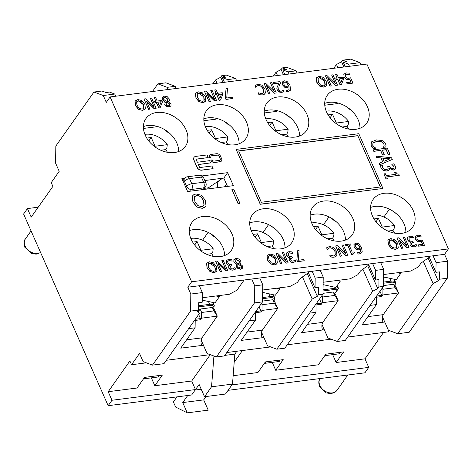 <?xml version="1.0" encoding="UTF-8"?>
<svg xmlns="http://www.w3.org/2000/svg" width="472" height="472" viewBox="0 0 472 472"><rect width="100%" height="100%" fill="white"/><g stroke="black" fill="none" stroke-linecap="round" stroke-linejoin="round"><path stroke-width="0.71" d="M326.205 111.138A20.013 14.85 -144.8 0 1 348.596 121.463L348.2 124.803L347.085 126.384A22.491 16.685 -144.8 0 1 348.708 129.08M328.075 114.867L332.518 114.301L336.371 123.027L348.596 121.463M336.371 123.027L336.046 123.493M347.085 126.384L342.1 127.027M332.518 114.301L330.087 117.752M296.097 70.829L286.787 67.343L282.244 67.921L286.28 69.437L282.787 69.88L288.062 71.856L296.097 70.829L297.059 73.001M146.332 362.838L131.546 364.732L129.883 360.962L108.194 391.707L137.016 388.019L144.515 377.393L162.327 375.11L154.834 385.736L191.691 381.016L210.282 354.661M108.194 391.707L111.97 400.262L195.467 389.571L191.691 381.016M154.834 385.736L151.512 378.208L151.795 377.806M233.15 375.706L257.889 372.538L265.388 361.912L283.206 359.634L275.707 370.254L318.329 364.797L325.822 354.177L343.64 351.894L336.147 362.52L364.968 358.826L368.738 367.387L364.915 372.809L228.112 390.326M231.935 384.904L368.738 367.387M336.147 362.52L332.825 354.985L333.102 354.59M115.746 96.223L114.79 94.046L109.51 92.07L106.017 92.518L101.981 91.007L93.946 92.034L55.832 146.06L55.578 163.111L59.201 171.324L51.23 182.629L52.888 186.393L31.199 217.138L27.429 208.583L38.214 207.202M275.707 370.254L272.385 362.726L272.668 362.331M144.892 134.355A20.013 14.85 -144.8 0 1 167.283 144.68L166.887 148.019L165.772 149.606A22.491 16.685 -144.8 0 1 167.401 152.297M146.762 138.084L151.211 137.517L155.058 146.243L167.283 144.68M155.058 146.243L154.733 146.709M165.772 149.606L160.787 150.243M151.211 137.517L148.774 140.969M203.568 300.422L202.228 300.593M190.788 238.413A20.013 14.85 -144.8 0 1 213.179 248.738L212.783 252.077L211.662 253.659A22.491 16.685 -144.8 0 1 213.291 256.355M192.659 242.142L197.101 241.575L200.954 250.302L213.179 248.738M200.954 250.302L200.63 250.768M211.662 253.659L206.683 254.302M197.101 241.575L194.67 245.027M198.199 310.647L199.09 310.535M208.111 232.371L202.577 240.224M202.352 292.575L190.824 294.05L190.564 311.101L198.6 310.074L198.712 302.688L202.205 302.239L202.352 292.575L199.332 285.731L251.735 279.023L254.75 285.867L254.496 302.918L262.532 301.885L262.786 284.834L254.75 285.867M190.564 311.101L152.456 365.127L163.985 363.652L199.385 313.467L198.163 310.7M384.881 277.206L383.541 277.377M372.095 215.197A20.013 14.85 -144.8 0 1 394.492 225.522L394.091 228.861L392.975 230.442A22.491 16.685 -144.8 0 1 394.604 233.138M373.971 218.925L378.414 218.359L382.267 227.085L394.492 225.522M382.267 227.085L381.936 227.551M392.975 230.442L387.99 231.079M378.414 218.359L375.983 221.81M389.424 209.155L383.883 217.008M362.903 269.164L372.662 291.283L337.262 341.462L345.292 340.436L383.406 286.41L383.659 269.359L380.644 262.515L433.042 255.8L436.063 262.65L435.921 272.309L439.414 271.866L439.302 279.253L447.338 278.22L447.592 261.175L436.063 262.65M262.786 284.834L259.765 277.99L312.169 271.282L315.19 278.126L315.042 287.79L318.541 287.342L318.429 294.729L322.972 294.15L323.226 277.099L320.205 270.25L372.609 263.541L375.629 270.385L375.482 280.049L378.975 279.601L378.863 286.994L383.406 286.41M227.498 186.422L223.822 178.086L204.813 180.516M202.093 175.932L227.651 172.658L233.386 185.667L187.62 191.526L181.885 178.516L184.823 178.145M191.632 281.784L110.106 96.943L366.874 64.062L448.4 248.903L191.632 281.784L187.803 287.206L199.332 285.731M191.107 239.174A24.137 17.912 -144.8 0 1 191.821 222.642A24.137 17.912 -144.8 0 1 221.869 221.923A24.137 17.912 -144.8 0 1 231.268 250.473A24.137 17.912 -144.8 0 1 210.718 255.759A24.137 17.912 -144.8 0 1 191.107 239.174M251.547 231.439A24.137 17.912 -144.8 0 1 252.255 214.907A24.137 17.912 -144.8 0 1 282.303 214.188A24.137 17.912 -144.8 0 1 291.708 242.738A24.137 17.912 -144.8 0 1 271.152 248.018A24.137 17.912 -144.8 0 1 251.547 231.439M311.98 223.698A24.137 17.912 -144.8 0 1 312.694 207.167A24.137 17.912 -144.8 0 1 342.743 206.447A24.137 17.912 -144.8 0 1 352.142 234.997A24.137 17.912 -144.8 0 1 331.592 240.283A24.137 17.912 -144.8 0 1 311.98 223.698M372.42 215.958A24.137 17.912 -144.8 0 1 373.134 199.426A24.137 17.912 -144.8 0 1 403.182 198.706A24.137 17.912 -144.8 0 1 412.581 227.256A24.137 17.912 -144.8 0 1 392.031 232.543A24.137 17.912 -144.8 0 1 372.42 215.958M145.211 135.122A24.137 17.912 -144.8 0 1 145.925 118.59A24.137 17.912 -144.8 0 1 175.973 117.864A24.137 17.912 -144.8 0 1 185.372 146.414A24.137 17.912 -144.8 0 1 164.822 151.701A24.137 17.912 -144.8 0 1 145.211 135.122M205.65 127.381A24.137 17.912 -144.8 0 1 206.364 110.849A24.137 17.912 -144.8 0 1 236.413 110.129A24.137 17.912 -144.8 0 1 245.812 138.679A24.137 17.912 -144.8 0 1 225.262 143.966A24.137 17.912 -144.8 0 1 205.65 127.381M266.09 119.64A24.137 17.912 -144.8 0 1 266.798 103.108A24.137 17.912 -144.8 0 1 296.847 102.389A24.137 17.912 -144.8 0 1 306.251 130.939A24.137 17.912 -144.8 0 1 285.696 136.225A24.137 17.912 -144.8 0 1 266.09 119.64M326.524 111.899A24.137 17.912 -144.8 0 1 327.238 95.368A24.137 17.912 -144.8 0 1 357.286 94.648A24.137 17.912 -144.8 0 1 366.685 123.198A24.137 17.912 -144.8 0 1 346.135 128.484A24.137 17.912 -144.8 0 1 326.524 111.899M399.318 175.289L398.846 174.221L397.058 173.849L395.967 172.351L394.686 172.516L395.507 174.38L386.143 175.578L385.317 173.714L383.895 173.897L386.102 178.9L387.524 178.717L386.721 176.9L399.318 175.289L386.769 176.994M387.524 178.717L386.019 179.012L383.895 173.897M395.383 174.392L394.686 172.516M389.972 154.208L387.264 148.072L373.293 149.866L373.895 151.229L380.621 150.367L382.639 154.94L384.291 154.727L382.273 150.155L386.214 149.654L388.32 154.421L389.972 154.208L388.238 154.533L386.137 149.766L382.32 150.255M384.291 154.727L382.556 155.052L380.544 150.48L373.812 151.341L373.293 149.866M388.155 168.923L387.754 166.645L388.196 168.864M394.014 168.038L393.931 166.651L391.654 164.126L394.014 166.539L394.055 167.985L392.851 168.575L390.851 168.215L389.388 166.339L387.837 166.533M395.642 169.023L395.678 166.445L393.636 163.867L391.654 164.126M395.754 168.811L393.583 170.062L389.577 168.569M388.196 168.84L386.521 169.601L384.096 169.312L382.627 167.855L382.65 164.982L380.591 165.347L380.969 168.268L383.37 170.622L386.922 171.13L389.211 170.032M385.777 146.916L385.99 145.447L385.553 143.594L382.161 140.514L376.272 139.907L371.446 141.883L371.069 145.423L373.682 148.468L375.901 148.184L374.255 147.14L372.685 145.228L373.092 142.821L376.898 141.329L381.529 141.706L383.966 143.783L384.143 145.789L383.535 147.205L385.695 147.028L383.453 147.317L384.06 145.901L383.883 143.901L381.447 141.818L376.815 141.441L372.791 143.187M375.901 148.184L373.6 148.58L372.207 147.317L370.992 145.535L371.37 141.995M371.446 141.883L371.175 142.231M326.323 85.815L323.816 87.161L319.821 86.205L316.818 82.405L316.334 78.293L316.677 77.685M341.415 84.576L340.046 84.86L337.563 79.225L336.312 79.385L335.822 78.275L336.394 79.272L337.639 79.107L340.123 84.742L341.415 84.576L343.769 78.688L343.132 77.237L338.501 77.833L336.949 74.305L335.598 74.476L337.15 78.004L335.905 78.163M337.032 78.022L335.598 74.476M337.456 85.084L332.931 74.818L331.627 74.983L335.533 83.839L326.99 75.579L325.432 75.78L329.957 86.046L331.261 85.88L327.674 77.75L335.48 85.338L337.38 85.196L335.397 85.45L327.822 78.081M331.261 85.88L329.881 86.158L325.432 75.78M335.309 83.621L331.627 74.983M352.944 83.101L347.115 83.951L346.66 82.63L347.191 83.839L352.944 83.101L350.607 77.809L348.643 78.322L346.719 78.069L345.474 76.665L345.398 74.682M350.938 82.087L349.77 79.444L346.135 79.296L343.964 76.954L344.017 73.992M345.268 74.924L346.507 74.104L349.652 74.6L346.424 74.222L345.191 75.036M289 89.674L288.97 86.718L287.1 87.715L284.805 87.367L282.51 84.895L282.586 81.809M290.227 90.429L287.755 91.757L286.504 91.769L285.997 90.329L286.581 91.651L287.832 91.645L290.268 90.37L290.652 89.532L289.902 85.09L287.076 81.444L284.356 80.806L282.439 82.075L282.586 84.777L284.882 87.255L287.183 87.603L289.047 86.606L289.041 89.615L287.495 90.429L285.997 90.329M263.647 92.86L263.417 89.237L261.081 86.258L258.349 85.526L256.538 86.293L255.688 87.273L255.051 85.526L255.771 87.161L256.137 86.724M265.034 93.609L262.509 94.978L260.55 94.949L258.892 94.53L258.166 92.878L258.969 94.418L260.627 94.837L262.585 94.866L264.349 94.258L265.37 93.013L264.951 88.937L261.889 85.143L257.924 84.228L255.051 85.526M220.542 100.058L219.173 100.335L216.689 94.701L215.438 94.86L214.949 93.757L215.515 94.748L216.766 94.589L219.25 100.223L220.542 100.058L222.896 94.164L222.259 92.718L217.627 93.308L216.07 89.78L214.725 89.951L216.276 93.48L215.031 93.639M216.152 93.497L214.725 89.951M270.049 93.716L268.668 93.999L264.143 83.727L268.751 93.881L270.049 93.716L266.462 85.585L274.267 93.179L276.25 92.925L271.719 82.653L270.421 82.818L274.326 91.674L265.783 83.414L264.22 83.615M274.096 91.456L270.421 82.818M276.25 92.925L274.191 93.291L266.609 85.922M232.678 98.5L225.946 99.468L225.268 97.928L226.035 88.506L225.35 97.816L226.029 99.356L232.678 98.5L232.147 97.297L226.737 97.987L227.528 88.311L226.035 88.506M284.014 91.509L281.518 92.577L277.152 90.158L276.787 88.034L279.011 83.084L273.86 83.739L273.341 82.553L273.943 83.627L279.088 82.966L276.869 87.922L277.229 90.046L278.97 91.999L281.601 92.465L284.014 91.509L283.365 90.04L281.176 91.261L279.713 91.013L278.627 89.786L279.082 85.863L280.521 83.066L279.878 81.609L273.418 82.435M160.102 107.793L158.734 108.076L156.25 102.442L154.999 102.601L154.515 101.492L155.082 102.489L156.326 102.33L158.816 107.958L160.102 107.793L162.457 101.905L161.819 100.453L157.194 101.049L155.636 97.521L154.285 97.692L155.843 101.22L154.592 101.38M155.719 101.238L154.285 97.692M205.45 101.297L202.942 102.642L198.948 101.686L195.945 97.887L195.461 93.769L195.803 93.161M170.929 105.982L169.029 107.002L164.722 104.79L165.253 102.164M165.336 102.052L164.805 104.678L166.498 106.448L169.106 106.89L170.97 105.923L171.076 103.781L168.533 101.663L169.365 100.377L169.141 98.79L167.277 96.713L164.374 96.152L162.327 97.356L162.327 99.686L165.318 102.011L164.893 102.536M165.318 102.011L162.244 99.799L162.403 97.238M168.994 101.203L168.551 101.698M210.382 101.356L209.007 101.639L204.476 91.367L209.084 101.521L210.382 101.356L206.801 93.226L214.607 100.819L216.583 100.565L212.058 90.294L210.754 90.459L214.66 99.315L206.117 91.055L204.553 91.255M214.435 99.096L210.754 90.459M216.583 100.565L214.524 100.931L206.942 93.562M239.971 203.444L238.124 203.786L231.899 189.372L238.207 203.674L239.971 203.444L233.664 189.142L231.899 189.372M145.01 109.038L142.509 110.383L138.514 109.421L135.511 105.622L135.022 101.51L135.364 100.902M216.571 271.282L214.064 272.627L210.07 271.671L207.066 267.872L206.583 263.76L206.925 263.146M149.948 109.097L148.568 109.374L144.037 99.108L148.645 109.262L149.948 109.097L146.361 100.967L154.167 108.554L156.149 108.3L151.618 98.034L150.32 98.2L154.226 107.055L145.683 98.795L144.119 98.996M153.996 106.837L150.32 98.2M156.149 108.3L154.09 108.666L146.509 101.297M227.705 270.55L223.179 260.278L221.875 260.45L225.781 269.3L217.238 261.04L215.68 261.24L220.206 271.512L221.504 271.341L217.922 263.211L225.728 270.804L227.628 270.662L225.645 270.916L218.07 263.547M221.504 271.341L220.129 271.624L215.68 261.24M225.557 269.081L221.875 260.45M205.562 206.571L202.234 208.347L196.907 207.072L192.9 202.004L192.251 196.517L192.694 195.727M232.248 261.099L231.61 259.641L228.466 259.376L226.3 260.656L226.395 263.087L227.964 264.892L229.669 265.376L228.702 266.456L228.79 268.019L230.56 269.795L233.026 270.096L235.481 269.117L234.838 267.659L232.613 268.892L231.197 268.739L230.153 267.695L230.153 266.373L231.994 265.642L231.492 264.497L229.156 264.414L227.87 263.004L227.74 261.329L229.073 260.556L232.248 261.099L228.997 260.668L227.663 261.447M231.994 265.642L230.118 266.432M235.481 269.117L232.944 270.208L230.478 269.907L228.708 268.131L228.861 266.137M229.604 265.518L227.887 265.004L226.318 263.199L226.424 260.444M277.011 263.541L274.503 264.886L270.509 263.931L267.506 260.131L267.016 256.019L267.358 255.411M242.49 268.226L240.59 269.247L236.283 267.04L236.814 264.414M240.555 263.447L240.095 263.907L240.921 262.627L240.702 261.034L238.838 258.963L235.935 258.402L233.888 259.606L233.882 261.936L236.873 264.261L236.448 264.78M236.873 264.261L233.805 262.048L233.964 259.482M281.943 263.606L280.563 263.883L276.037 253.617L280.645 263.771L281.943 263.606L278.356 255.476L286.162 263.063L288.144 262.81L283.613 252.544L282.315 252.709L286.221 261.565L277.678 253.299L276.114 253.499M285.997 261.346L282.315 252.709M288.144 262.81L286.085 263.175L278.504 255.806M360.567 251.93L360.531 248.98L358.667 249.977L356.366 249.629L354.077 247.151L354.153 244.071M361.788 252.685L359.316 254.013L358.065 254.024L357.564 252.591L358.148 253.912L359.398 253.901L361.829 252.632L362.219 251.788L361.469 247.352L358.643 243.705L355.917 243.068L354 244.331L354.153 247.039L356.448 249.517L358.744 249.859L360.614 248.868L360.608 251.877L359.062 252.685L357.564 252.591M292.504 253.482L289.436 252.927L288.097 253.706M292.687 253.358L292.044 251.9L288.905 251.635L286.74 252.915L286.834 255.346L288.404 257.151L290.103 257.635L289.135 258.721L289.224 260.278L291 262.06L293.46 262.355L295.92 261.376L295.277 259.919L293.047 261.152L291.637 260.998L290.593 259.954L290.593 258.638L292.428 257.901L290.557 258.691M295.92 261.376L293.383 262.473L290.917 262.172L289.147 260.391L289.301 258.402M290.038 257.783L288.321 257.264L286.758 255.458L286.858 252.703M382.939 188.47L260.237 204.287L236.165 149.406L260.32 204.175L382.939 188.47L358.785 133.706L236.165 149.406M304.239 260.75L297.507 261.712L296.829 260.172L297.596 250.75L296.912 260.06L297.59 261.6L304.239 260.75L303.708 259.541L298.298 260.237L299.089 250.561L297.596 250.75M213.09 168.634L211.928 166.002L199.697 167.566L198.334 164.474L210.559 162.911L209.574 160.669L197.349 162.238L195.98 159.141L208.211 157.577L207.049 154.946L195.762 156.391A3.811 2.826 35.2 0 0 194.045 157.353A3.811 2.826 35.2 0 0 193.933 159.961L197.184 167.336A3.811 2.826 35.2 0 0 201.804 170.079L213.09 168.634L201.721 170.191A3.811 2.826 -144.8 0 1 197.101 167.448L193.85 160.073A3.811 2.826 -144.8 0 1 193.962 157.465A3.811 2.826 -144.8 0 1 194.004 157.412M208.211 157.577L196.028 159.241M210.559 162.911L198.376 164.569M335.214 255.122L334.984 251.493L332.648 248.514L329.91 247.782L328.105 248.549L327.255 249.529L326.612 247.788L327.332 249.417L327.698 248.98M336.595 255.871L334.07 257.24L332.111 257.21L330.453 256.786L329.727 255.14L330.536 256.674L332.194 257.092L334.152 257.128L335.911 256.52L336.931 255.275L336.518 251.198L333.456 247.405L329.486 246.49L326.612 247.788M211.031 157.217A1.587 1.18 -144.8 0 1 211.078 156.126A1.587 1.18 -144.8 0 1 211.792 155.725L217.167 155.04A1.587 1.18 -144.8 0 1 219.096 156.185L220.282 158.881A1.587 1.18 -144.8 0 1 220.235 159.967A1.587 1.18 -144.8 0 1 219.521 160.368L214.146 161.058A1.587 1.18 -144.8 0 1 212.223 159.914L210.878 160.085A3.174 2.354 35.2 0 0 214.725 162.374L220.1 161.684A3.174 2.354 35.2 0 0 221.533 160.881A3.174 2.354 35.2 0 0 221.628 158.71L220.436 156.008A3.174 2.354 35.2 0 0 216.589 153.725L211.214 154.409A3.174 2.354 35.2 0 0 209.78 155.211A3.174 2.354 35.2 0 0 209.686 157.388L211.031 157.217L209.609 157.5A3.174 2.354 -144.8 0 1 209.704 155.323A3.174 2.354 -144.8 0 1 209.745 155.27M221.492 160.94A3.174 2.354 -144.8 0 1 221.457 160.993A3.174 2.354 -144.8 0 1 220.023 161.802L214.648 162.486A3.174 2.354 -144.8 0 1 210.801 160.197L210.878 160.085M220.194 160.026A1.587 1.18 35.2 0 0 220.206 158.993L219.014 156.297A1.587 1.18 35.2 0 0 217.09 155.152L211.716 155.837A1.587 1.18 35.2 0 0 211.043 156.185M341.616 255.977L340.235 256.255L335.704 245.989L340.312 256.143L341.616 255.977L338.029 247.847L345.834 255.435L347.811 255.181L343.286 244.915L341.988 245.08L345.887 253.936L337.35 245.676L335.787 245.877M345.663 253.718L341.988 245.08M347.811 255.181L345.758 255.547L338.176 248.178M424.499 245.351L418.67 246.201L418.221 244.88L418.752 246.083L424.499 245.351L422.169 240.059L420.204 240.572L418.281 240.319L417.03 238.915L416.959 236.932M422.493 244.331L421.331 241.693L417.696 241.54L415.519 239.198L415.578 236.242M416.829 237.174L418.068 236.354L421.13 236.962L417.986 236.466L416.746 237.286M353.003 254.555L351.835 254.803L347.752 245.552L345.893 245.788L345.427 244.744L345.97 245.676L347.834 245.44L351.911 254.691L353.003 254.555L353.08 253.346L354.537 252.844L354.118 251.906L352.218 252.148L349.18 245.269L351.085 245.021L350.625 243.977L345.51 244.632M351.085 245.021L349.227 245.363M354.537 252.844L352.962 253.499M413.56 237.882L412.917 236.425L409.779 236.159L407.613 237.44L407.708 239.87L409.277 241.67L410.982 242.16L410.015 243.239L410.103 244.803L411.873 246.579L414.339 246.88L416.794 245.894L416.151 244.443L413.92 245.676L412.51 245.523L411.466 244.478L411.466 243.157L413.307 242.425L412.799 241.28L410.463 241.198L409.183 239.788L409.053 238.112L410.386 237.339L413.56 237.882L410.31 237.451L408.97 238.23M413.307 242.425L411.431 243.216M416.794 245.894L414.257 246.992L411.791 246.691L410.021 244.915L410.174 242.921M410.911 242.301L409.194 241.788L407.631 239.982L407.737 237.221M397.884 248.065L395.377 249.411L391.382 248.455L388.379 244.655L387.896 240.537L388.238 239.929M409.017 247.334L404.486 237.062L403.188 237.227L407.094 246.083L398.551 237.823L396.987 238.024L401.519 248.29L402.817 248.124L399.229 239.994L407.041 247.588L408.941 247.446L406.958 247.7L399.377 240.331M402.817 248.124L401.436 248.408L396.987 238.024M406.87 245.865L403.188 237.227M382.591 161.878L380.892 158.031L376.573 157.601L376.048 156.108L376.656 157.489L380.975 157.919L382.698 161.837L379.205 163.265L379.842 164.71L392.285 159.459L391.548 157.784L376.048 156.108M392.285 159.459L379.759 164.822L379.205 163.265M384.119 161.253L382.727 158.09L390.008 158.822L384.119 161.253M389.772 158.922L382.78 158.22M395.459 249.299L397.206 248.697L398.215 247.475L397.725 243.351L394.734 239.564L390.739 238.596L388.273 239.876L387.972 240.425L388.462 244.543L391.465 248.343L395.377 249.411M389.913 244.354L389.406 241.151L389.671 240.614L391.247 239.776L394.043 240.555L396.273 243.54L396.787 246.756L396.138 247.688L394.928 248.119L392.138 247.346L389.913 244.354M396.474 247.357L396.191 243.652L391.17 239.894L389.636 240.673M421.207 236.85L420.564 235.392L417.567 235.162L415.437 236.496L415.602 239.086L417.773 241.428L421.413 241.575L422.617 244.313L418.221 244.88M415.537 236.295L415.36 236.608M327.356 249.517L328.188 248.437L329.993 247.67L332.725 248.402L335.067 251.381L335.256 255.063M335.421 254.721L333.645 255.96L329.81 255.027M261.311 202.24L238.667 150.892L357.794 135.641L380.438 186.983L261.311 202.24M380.314 187L357.794 135.641M357.711 135.753L238.708 150.993M292.428 257.901L291.926 256.762L289.59 256.674L288.303 255.263L288.28 253.417M288.18 253.594L289.513 252.815L292.587 253.37M354.112 244.124L353.923 244.449M355.558 246.797L355.298 244.956L356.407 244.189L357.971 244.608L360.177 247.877L358.555 248.679L357.056 248.496L355.558 246.797M360.095 247.989L357.894 244.72L356.325 244.307L355.392 244.767M236.891 264.302L236.366 266.928L238.053 268.698L240.667 269.134L242.596 268.072L242.632 266.025L240.112 263.948M235.268 261.618L235.18 260.131L236.366 259.429L239.328 261.317L239.097 263.665L237.28 263.223L235.268 261.618M237.735 266.733L237.87 264.544L239.628 264.998L241.292 266.367L241.298 267.547L240.23 268.12L237.735 266.733M241.233 267.636L241.216 266.479L239.552 265.111L237.77 264.686M239.021 263.777L239.245 261.429L236.289 259.541L235.221 260.054M274.58 264.774L276.332 264.178L277.341 262.951L276.852 258.833L273.86 255.039L269.86 254.072L267.4 255.352L267.099 255.907L267.583 260.019L270.592 263.818L274.503 264.886M269.04 259.83L268.533 256.626L268.798 256.089L270.373 255.258L273.164 256.03L275.4 259.016L275.908 262.231L275.264 263.169L274.055 263.594L271.264 262.827L269.04 259.83M275.601 262.839L275.318 259.134L270.297 255.37L268.757 256.148M202.311 208.235L204.647 207.438L205.987 205.804L205.338 200.311L201.349 195.249L196.016 193.962L193.709 194.741L192.735 195.668L192.334 196.405L192.983 201.892L196.989 206.96L202.234 208.347M194.918 201.644L194.246 197.367L194.6 196.653L196.7 195.544C199.432 195.249 201.668 196.924 203.403 200.559L204.081 204.842L203.22 206.087L201.603 206.659L197.886 205.633L194.918 201.644M203.686 205.633L204.004 204.954L203.32 200.671C201.585 197.036 199.355 195.361 196.623 195.656L194.558 196.712M216.902 270.692L216.412 266.574L213.421 262.78L209.426 261.812L206.966 263.093L206.659 263.642L207.149 267.76L210.152 271.559L214.146 272.515L215.893 271.919L216.902 270.692M208.6 267.571L208.358 263.83L209.94 262.998L212.73 263.771L214.961 266.757L215.474 269.972L214.825 270.904L213.615 271.335L210.825 270.568L208.6 267.571M215.167 270.574L214.884 266.869L209.857 263.111L208.323 263.889M142.585 110.265L144.338 109.669L145.346 108.448L144.857 104.324L141.86 100.53L137.865 99.568L135.405 100.843L135.104 101.397L135.588 105.51L138.591 109.309L142.509 110.383M137.039 105.327L136.538 102.117L136.803 101.586L138.379 100.748L141.169 101.527L143.399 104.513L143.913 107.722L143.27 108.66L142.054 109.085L139.269 108.318L137.039 105.327M143.606 108.33L143.323 104.625L138.296 100.86L136.762 101.639M166.173 104.489L166.309 102.3L168.073 102.748L169.737 104.117L169.737 105.297L168.669 105.87L166.173 104.489M163.707 99.368L163.619 97.881L164.811 97.179L167.767 99.067L167.536 101.421L165.719 100.973L163.707 99.368M169.672 105.392L169.654 104.229L168.073 102.748M167.46 101.533L167.69 99.179L164.728 97.291L163.66 97.804M167.991 102.861L166.232 102.412M203.025 102.53L204.771 101.928L205.78 100.707L205.29 96.583L202.299 92.789L198.305 91.828L195.839 93.108L195.538 93.657L196.028 97.769L199.031 101.574L202.942 102.642M197.479 97.586L197.237 93.845L198.818 93.008L201.609 93.786L203.839 96.772L204.352 99.987L203.703 100.919L202.494 101.35L199.703 100.577L197.479 97.586M204.046 100.589L203.757 96.884L198.736 93.126L197.202 93.904M157.677 102.153L161.206 101.704L159.447 106.165L157.677 102.153M159.43 106.123L161.123 101.816L157.725 102.253M218.117 94.418L221.639 93.963L219.887 98.424L218.117 94.418M219.869 98.382L221.563 94.075L218.158 94.512M255.789 87.261L256.62 86.181L258.426 85.414L261.163 86.14L263.5 89.125L263.689 92.807M263.854 92.459L262.084 93.698L258.243 92.766M282.545 81.868L282.356 82.187M283.991 84.541L283.731 82.7L284.84 81.933L286.41 82.346L288.61 85.615L286.994 86.423L285.495 86.234L283.991 84.541M288.534 85.727L286.327 82.458L284.763 82.045L283.825 82.506M349.652 74.6L349.009 73.142L346.005 72.912L343.876 74.251L344.041 76.842L346.212 79.184L349.852 79.331L351.056 82.069L346.66 82.63M343.976 74.051L343.799 74.364M338.99 78.936L342.513 78.488L340.76 82.948L338.99 78.936M340.743 82.907L342.513 78.488M342.436 78.6L339.032 79.036M326.653 85.231L326.164 81.107L323.172 77.314L319.178 76.346L316.718 77.626L316.411 78.181L316.901 82.293L319.904 86.093L323.898 87.049L325.651 86.453L326.653 85.231M318.352 82.11L318.11 78.37L319.692 77.532L322.482 78.311L324.712 81.29L325.226 84.506L324.577 85.444L323.367 85.869L320.577 85.102L318.352 82.11M324.919 85.113L324.636 81.408L319.609 77.644L318.075 78.423M380.668 165.235L381.046 168.156L383.453 170.51L386.999 171.012L389.264 169.961L389.565 168.469L393.66 169.95L395.837 168.699M219.173 180.575L217.486 182.965L217.415 187.708M226.483 184.115L224.595 186.794M337.993 103.049L336.801 103.687L324.76 105.226M277.554 110.79L276.362 111.421L264.326 112.961M217.12 118.525L215.928 119.162L203.886 120.702M359.971 128.284A24.137 17.912 35.2 0 0 358.148 119.782A24.137 17.912 35.2 0 0 324.701 103.397M299.537 136.019A24.137 17.912 35.2 0 0 297.714 127.517A24.137 17.912 35.2 0 0 264.267 111.138M239.097 143.759A24.137 17.912 35.2 0 0 237.274 135.257A24.137 17.912 35.2 0 0 203.827 118.879M405.867 232.336A24.137 17.912 35.2 0 0 404.044 223.834A24.137 17.912 35.2 0 0 370.597 207.456M156.68 126.266L155.489 126.903L143.453 128.443M178.658 151.5A24.137 17.912 35.2 0 0 176.835 142.998A24.137 17.912 35.2 0 0 143.388 126.614M227.651 172.658L223.822 178.086M383.583 274.527L410.622 271.064L418.257 267.005L420.646 263.612A4.124 1.74 -23.8 0 1 421.915 262.42L429.29 257.281M323.149 282.268L350.189 278.805L357.817 274.739L360.213 271.353A4.124 1.74 -23.8 0 1 361.475 270.161L368.85 265.016M262.709 290.003L289.749 286.545L297.384 282.48L299.773 279.088A4.124 1.74 -23.8 0 1 301.042 277.902L308.417 272.757M345.427 240.077A24.137 17.912 35.2 0 0 343.604 231.575A24.137 17.912 35.2 0 0 310.157 215.197M284.994 247.818A24.137 17.912 35.2 0 0 283.171 239.316A24.137 17.912 35.2 0 0 249.723 222.937M244.16 279.99L236.944 290.221L229.315 294.28L202.276 297.743M224.554 255.553A24.137 17.912 35.2 0 0 222.731 247.051A24.137 17.912 35.2 0 0 189.284 230.672M110.106 96.943L106.277 102.371L103.262 95.521L114.79 94.046M259.765 277.99L251.735 279.023M320.205 270.25L312.169 271.282M380.644 262.515L372.609 263.541M448.4 248.903L444.571 254.325L433.042 255.8M383.659 269.359L375.629 270.385M288.062 71.856L289.023 74.033M333.775 68.304L336.477 64.475L341.563 61.767L342.684 60.186L346.719 61.696L343.227 62.145L348.501 64.121L360.03 62.64L360.991 64.817M348.501 64.121L349.463 66.292M190.824 294.05L187.803 287.206M311.662 222.931A20.013 14.85 -144.8 0 1 334.052 233.262L333.657 236.602L332.542 238.183A22.491 16.685 -144.8 0 1 334.17 240.873M313.532 226.666L317.981 226.094L321.827 234.826L334.052 233.262M321.827 234.826L321.503 235.286M332.542 238.183L327.556 238.82M317.981 226.094L315.544 229.545M334.477 293.195L335.008 293.13A0.826 0.614 35.2 0 0 335.38 292.917L338.253 288.852A0.826 0.826 0 0 0 338.336 288.044L337.22 285.519M328.99 216.896L323.45 224.749M309.567 313.142L315.969 312.328L301.614 332.671L324.323 329.763L322.016 324.535M324.323 329.763L327.946 337.976L337.262 341.462M368.437 264.078L375.482 280.049M205.332 126.614A20.013 14.85 -144.8 0 1 227.722 136.939L227.327 140.284L226.206 141.865A22.491 16.685 -144.8 0 1 227.834 144.556M207.202 130.349L211.645 129.776L215.498 138.508L227.722 136.939M215.498 138.508L215.167 138.969M226.206 141.865L221.226 142.503M211.645 129.776L209.214 133.228M175.224 86.305L165.914 82.818L157.878 83.851L167.188 87.338L175.224 86.305L176.186 88.482M264.001 292.681L262.668 292.852M251.222 230.672A20.013 14.85 -144.8 0 1 273.613 240.997L273.217 244.337L272.102 245.924A22.491 16.685 -144.8 0 1 273.731 248.614M253.098 234.407L257.541 233.835L261.388 242.567L273.613 240.997M261.388 242.567L261.063 243.027M272.102 245.924L267.117 246.561M257.541 233.835L255.104 237.286M268.55 224.637L263.01 232.489M254.496 302.918L216.382 356.944L224.418 355.912L262.532 301.885M265.765 118.879A20.013 14.85 -144.8 0 1 288.156 129.204L287.761 132.543L286.646 134.125A22.491 16.685 -144.8 0 1 288.274 136.821M267.642 122.608L272.084 122.041L275.931 130.768L288.156 129.204M275.931 130.768L275.607 131.228M286.646 134.125L281.66 134.762M272.084 122.041L269.648 125.493M282.787 69.88L284.852 74.564M273.341 76.039L276.037 72.216L277.495 75.508M188.694 328.624L195.095 327.804L180.741 348.147L203.45 345.238L207.072 353.457L216.382 356.944M93.946 92.034L103.262 95.521M167.188 87.338L168.15 89.509M343.227 62.145L345.292 66.829M336.477 64.475L337.928 67.767M360.03 62.64L350.72 59.153L342.684 60.186M235.664 78.57L226.348 75.083L221.805 75.662L225.846 77.172L222.347 77.62L227.628 79.597L235.664 78.57L236.619 80.741M227.628 79.597L228.584 81.774M222.347 77.62L224.418 82.305M212.901 83.78L215.604 79.951L217.055 83.249M282.244 67.921L281.129 69.508L276.037 72.216M152.468 91.521L157.878 83.851M444.571 254.325L447.592 261.175M439.302 279.253L438.187 280.834L428.145 258.072M423.343 261.423L433.095 283.542L438.187 280.834M433.095 283.542L397.695 333.728L388.385 330.241L382.456 316.8M447.338 278.22L409.224 332.247L397.695 333.728M378.863 286.994L377.748 288.575L367.712 265.813M323.226 277.099L315.19 278.126M302.469 276.905L312.222 299.018L276.822 349.203L284.858 348.177L322.972 294.15M249.133 320.883L255.529 320.063L241.18 340.406L263.883 337.504L267.506 345.716L276.822 349.203M318.429 294.729L317.314 296.31L307.272 273.553M312.222 299.018L317.314 296.31M199.385 313.467L197.485 311.656L198.6 310.074M152.456 365.127L143.14 361.641L139.517 353.428L131.546 364.732M203.45 345.238L201.143 340.017M264.385 363.34L265.028 363.304A1.239 0.643 82.7 0 0 265.052 363.304A1.239 0.643 82.7 0 0 265.524 361.894M265.081 363.298L278.999 361.517A1.239 0.643 -97.3 0 0 279.029 361.517A1.239 0.643 -97.3 0 0 279.495 360.106M143.506 378.815L144.155 378.786A1.239 0.643 82.7 0 1 144.155 378.786A1.239 0.643 82.7 0 0 144.644 377.376M144.208 378.78L158.126 376.992A1.239 0.643 -97.3 0 0 158.155 376.992A1.239 0.643 -97.3 0 0 158.621 375.588M324.819 355.599L325.462 355.569A1.239 0.643 82.7 0 0 325.491 355.563L339.439 353.776A1.239 0.643 -97.3 0 0 339.462 353.776A1.239 0.643 -97.3 0 0 339.934 352.372M325.957 354.159A1.239 0.643 82.7 0 1 325.491 355.563L339.462 353.776M263.883 337.504L261.582 332.276M307.998 271.813L315.042 287.79M428.877 256.337L435.921 272.309M372.662 291.283L377.748 288.575M222.66 178.233L208.4 187.815L207.586 188.971M208.4 187.815L204.4 188.328M281.129 69.508L283.442 74.747M223.002 82.488L220.689 77.243L215.604 79.951M220.689 77.243L221.805 75.662M341.563 61.767L343.876 67.006M370.007 305.408L376.402 304.587L362.053 324.931L384.757 322.022M195.467 389.571L191.638 394.999L108.141 405.69L111.97 400.262M27.429 208.583L23.6 214.005L108.141 405.69M187.738 395.501L182.741 402.575L187.272 412.847L175.649 407.065L173.389 401.932L176.953 396.881M195.095 327.804L195.202 320.417L200.441 319.745L201.562 318.163L217.279 316.151L214.258 309.302L212.365 307.49L200.134 309.054L198.476 311.408M272.798 299.75L274.309 303.171L277.719 308.411L274.698 301.561L272.798 299.75L262.544 301.065M333.238 292.009L334.748 295.437L338.153 300.67L335.138 293.826L333.238 292.009L322.984 293.324M393.672 284.274L395.182 287.696L398.592 292.929L395.571 286.085L393.672 284.274L383.417 285.584M389.229 330.553L388.314 331.851L347.681 337.055M331.137 339.173L287.241 344.79M270.698 346.908L226.808 352.531M210.258 354.649L166.368 360.272M214.306 356.165L213.863 356.791L211.544 386.786L204.523 396.728L225.486 394.043L232.501 384.102L234.826 354.106L236.844 351.245M187.272 412.847L208.235 410.162L203.703 399.89L206.075 396.533M234.826 354.106L224.79 355.392M215.438 356.59L213.863 356.791M232.501 384.102L211.544 386.786M204.523 396.728L199.166 384.58L195.272 389.848M201.225 389.252L195.337 390.002M203.703 399.89L182.741 402.575M242.431 350.531L234.2 362.201M383.571 332.459L364.968 358.826M395.182 287.696L382.957 289.259L382.869 294.947L398.592 292.929L383.276 314.641L367.924 316.606M376.402 304.587L376.514 297.201L381.754 296.528L382.869 294.947M383.01 322.246A5.776 3.009 82.7 0 1 383.276 314.641M382.355 287.902L382.957 289.259M334.748 295.437L322.518 297L322.435 302.682L338.153 300.67L322.842 322.382L307.49 324.347M315.969 312.328L316.075 304.936L321.32 304.269L322.435 302.682M322.577 329.987A5.776 3.009 82.7 0 1 322.842 322.382M321.916 295.637L322.518 297M274.309 303.171L262.084 304.741L261.995 310.423L277.719 308.411L262.402 330.117L247.051 332.087M255.529 320.063L255.641 312.676L260.88 312.004L261.995 310.423M262.137 337.728A5.776 3.009 82.7 0 1 262.402 330.117M261.482 303.378L262.084 304.741M379.966 291.289L381.771 295.389L381.754 296.528M381.771 295.389L376.603 296.05M319.526 299.03L321.332 303.13L321.32 304.269M321.332 303.13L316.169 303.791M259.087 306.771L260.898 310.871L260.88 312.004M260.898 310.871L255.73 311.532M201.703 345.463A5.776 3.009 82.7 0 1 201.963 337.858L186.611 339.822M212.365 307.49L213.869 310.912L217.279 316.151L201.963 337.858M213.869 310.912L201.644 312.476L201.562 318.163M200.134 309.054L201.644 312.476M198.653 314.505L200.458 318.606L200.441 319.745M200.458 318.606L195.29 319.267M216.076 295.979L219.374 296.705L214.972 302.941L202.234 300.127M218.896 295.614L219.374 296.705M397.389 272.763L400.687 273.489L396.285 279.725L383.547 276.911M400.203 272.397L400.687 273.489M336.949 280.498L340.247 281.223L335.846 287.46L323.113 284.651M340.247 281.223L339.769 280.138M276.515 288.239L279.808 288.964L275.412 295.201L262.674 292.392M279.33 287.879L279.808 288.964M213.651 308.712A0.826 0.614 -144.8 0 1 213.645 308.717L214.264 305.591A8.667 3.658 156.2 0 0 209.686 304.34A0.826 0.431 82.7 0 1 209.668 305.478A7.841 3.31 -23.8 0 1 213.503 308.576M198.647 306.888L209.668 305.478M208.435 301.496L209.686 304.34L198.665 305.75M394.964 285.495A0.826 0.614 -144.8 0 1 394.958 285.501L395.577 282.374A8.667 3.658 156.2 0 0 390.999 281.123A0.826 0.431 82.7 0 1 390.981 282.262A7.841 3.31 -23.8 0 1 394.81 285.359M383.453 283.224L390.981 282.262M389.742 278.279L390.999 281.123L383.471 282.085M183.62 182.457L184.422 181.325L186.682 186.458A4.124 3.062 35.2 0 0 191.685 189.437A4.124 2.148 -97.3 0 0 191.774 183.75A4.124 1.74 156.2 0 0 186.682 186.458L185.885 187.59M190.47 191.16L191.685 189.437L203.568 187.915A4.124 3.062 35.2 0 0 205.426 186.871A4.124 4.124 0 0 0 205.833 182.823A4.124 1.74 156.2 0 0 203.65 182.233A4.124 2.148 82.7 0 1 203.568 187.915L202.346 189.644M184.422 181.325A4.124 1.74 -23.8 0 1 189.508 178.617A4.124 2.148 -97.3 0 0 187.39 176.788A4.124 4.124 0 0 0 184.54 178.499A4.124 3.062 35.2 0 0 184.422 181.325M191.774 183.75L189.508 178.617L201.385 177.094A4.124 1.74 -23.8 0 1 203.568 177.69A4.124 4.124 0 0 0 199.267 175.265A4.124 2.148 82.7 0 1 201.385 177.094L203.65 182.233L191.774 183.75M336.984 285.855L337.899 287.92L323.037 289.826M323.019 290.964L337.881 289.059A0.826 0.431 -97.3 0 0 337.899 287.92A0.826 0.348 -23.8 0 1 338.336 288.044M335.008 293.13L337.881 289.059A0.826 0.614 35.2 0 0 338.253 288.852M274.084 300.977L274.704 297.85A8.667 3.658 156.2 0 0 270.126 296.599A0.826 0.431 82.7 0 1 270.108 297.738A7.841 3.31 -23.8 0 1 273.937 300.841M262.579 298.699L270.108 297.738M268.869 293.755L270.126 296.599L262.597 297.567M347.799 375.004L337.014 390.285A10.313 7.652 -144.8 0 1 328.229 392.545A10.313 7.652 -144.8 0 1 319.851 385.459A10.313 7.652 -144.8 0 1 320.046 378.556M40.551 252.431A10.313 7.652 -144.8 0 1 25.087 246.006A10.313 7.652 -144.8 0 1 25.394 238.944L31.058 230.914M214.264 305.591L212.896 302.481M395.577 282.374L394.208 279.265M205.426 186.871L203.585 189.484M184.54 178.499L182.9 180.823M205.833 182.823L203.568 177.69M199.267 175.265L187.39 176.788M350.436 109.628L348.861 108.914L345.988 106.43M289.997 117.363L288.427 116.655L285.554 114.165M229.557 125.104L227.988 124.396L225.114 121.906M169.123 132.844L167.554 132.136L164.675 129.647M396.327 213.68L391.884 210.488M335.893 221.421L334.318 220.713L331.444 218.223M275.453 229.162L271.011 225.964M215.02 236.903L213.444 236.189L210.571 233.705M274.704 297.85L273.329 294.74M279.029 361.517L265.052 363.304M158.155 376.992L144.178 378.78M337.014 390.285L334.518 392.539L330.949 393.613L326.329 392.934L319.568 386.674C318.411 382.762 318.606 380.001 320.158 378.397M40.592 252.538L36.185 254.16L31.565 253.482L24.804 247.228C23.647 243.31 23.842 240.555 25.394 238.944"/></g></svg>
